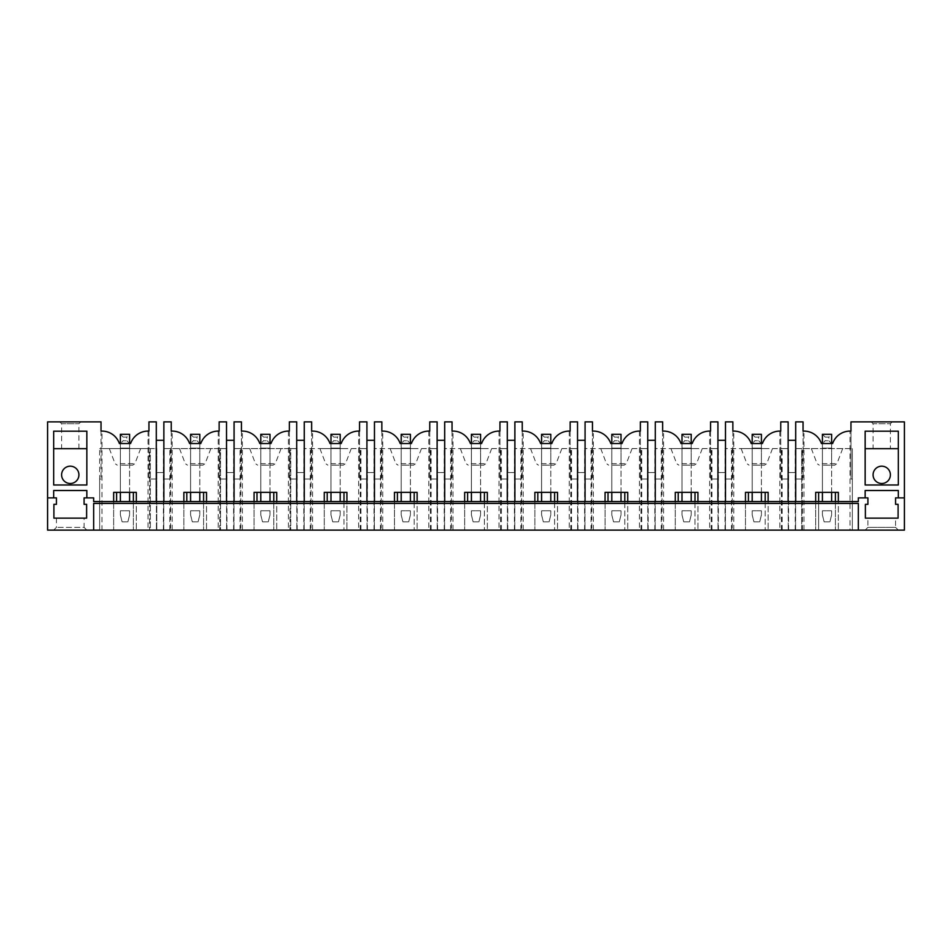 <?xml version="1.0" encoding="UTF-8"?>
<svg xmlns="http://www.w3.org/2000/svg" width="952" height="952" viewBox="0 0 952 952"><rect width="100%" height="100%" fill="white"/><g stroke="black" fill="none" stroke-linecap="round" stroke-linejoin="round"><path stroke-width="0.71" stroke-dasharray="4.76 3.57" d="M93.665 503.406L93.665 530.121L904.4 530.121L904.4 421.879L850.969 421.879L850.969 478.999L852.349 478.999L852.349 530.121L852.349 478.999L850.969 478.999L850.969 431.089L850.041 431.089L850.041 530.121M93.665 530.121L47.6 530.121L47.6 421.879L101.031 421.879L101.031 478.999L101.031 431.089L101.959 431.089L101.959 530.121M86.846 530.121L53.681 530.121L86.846 530.121L84.085 527.36L56.442 527.36L84.085 527.36L84.085 518.15L56.442 518.15L84.085 518.15M86.846 497.884L84.085 497.884L84.085 504.334L86.62 504.334L86.62 518.15L53.907 518.15L53.907 504.334L56.442 504.334L56.442 497.884L53.681 497.884L53.681 490.506L86.846 490.506L86.846 497.884L93.665 497.884L93.665 501.561L346.933 501.561L346.933 530.121L303.807 530.121L367.377 530.121L343.981 530.121L346.933 530.121L346.933 492.351L343.981 492.351L343.981 530.121L343.981 501.561M346.933 501.561L417.131 501.561L417.131 530.121L374.017 530.121L437.587 530.121L414.18 530.121L417.131 530.121L417.131 492.351L414.18 492.351L414.18 530.121L414.18 501.561M417.131 501.561L487.329 501.561L487.329 530.121L444.215 530.121L507.785 530.121L484.389 530.121L487.329 530.121L487.329 492.351L484.389 492.351L484.389 530.121L484.389 501.561M487.329 501.561L557.539 501.561L557.539 530.121L514.413 530.121L577.983 530.121L554.588 530.121L557.539 530.121L557.539 492.351L554.588 492.351L554.588 530.121L554.588 501.561M557.539 501.561L627.737 501.561L627.737 530.121L584.623 530.121L648.193 530.121L624.786 530.121L627.737 530.121L627.737 492.351L624.786 492.351L624.786 530.121L624.786 501.561M627.737 501.561L697.935 501.561L697.935 530.121L654.821 530.121L718.391 530.121L694.996 530.121L697.935 530.121L697.935 492.351L694.996 492.351L694.996 530.121L694.996 501.561M697.935 501.561L768.145 501.561L768.145 530.121L725.019 530.121L788.589 530.121L765.194 530.121L768.145 530.121L768.145 492.351L765.194 492.351L765.194 530.121L765.194 501.561M768.145 501.561L815.686 501.561L815.686 530.121L815.686 492.351L818.625 492.351L818.625 530.121L815.686 530.121L852.349 530.121L852.349 448.594L852.349 530.121L795.229 530.121L818.625 530.121L818.625 501.561M290.729 530.121L233.609 530.121L297.179 530.121L290.729 530.121L290.729 448.594L233.609 448.594L297.179 448.594L290.729 448.594L290.729 530.121M220.531 530.121L163.411 530.121L226.981 530.121L220.531 530.121L220.531 448.594L163.411 448.594L226.981 448.594L220.531 448.594L220.531 530.121M149.583 448.594L156.771 448.594L156.771 530.121L156.771 448.594L150.321 448.594L150.321 530.121L99.651 530.121L156.771 530.121L150.321 530.121L150.321 448.594L99.651 448.594L149.583 448.594L149.583 530.121M898.319 530.121L865.154 530.121L898.319 530.121L895.558 527.36L867.915 527.36L867.915 518.15L895.558 518.15L867.915 518.15M858.335 503.406L858.335 530.121M815.686 501.561L858.335 501.561L858.335 497.884L865.154 497.884L865.154 490.506L898.319 490.506L898.319 497.884L895.558 497.884L895.558 504.334L898.093 504.334L898.093 518.15L865.38 518.15L865.38 504.334L867.915 504.334L867.915 497.884L865.154 497.884M53.681 497.884L47.6 497.884M904.4 497.884L898.319 497.884M59.762 421.879L80.765 421.879L59.762 421.879L61.606 423.711L78.921 423.711L61.606 423.711L61.606 448.69L78.921 448.69L61.606 448.69M101.959 431.089C109.575 430.994 115.382 435.147 119.381 443.525L130.591 443.525C134.601 435.147 140.408 430.994 148.024 431.089L148.94 431.089L148.94 478.999L156.402 478.999L156.402 530.121L156.402 478.999L148.94 478.999L148.94 421.879L156.306 421.879L156.306 472.549L163.863 472.549L156.306 472.549L156.306 440.3L163.863 440.3L163.863 472.549L163.863 421.879L171.241 421.879L171.241 478.999L171.241 431.089L172.157 431.089L172.157 530.121M172.157 431.089C179.773 430.994 185.58 435.147 189.579 443.525L200.801 443.525C204.799 435.147 210.606 430.994 218.222 431.089L219.138 431.089L219.138 478.999L226.612 478.999L226.612 530.121L226.612 478.999L219.138 478.999L219.138 421.879L226.516 421.879L226.516 472.549L234.073 472.549L226.516 472.549L226.516 440.3L234.073 440.3L234.073 472.549L234.073 421.879L241.439 421.879L241.439 478.999L241.439 431.089L242.355 431.089L242.355 530.121M242.355 431.089C249.971 430.994 255.79 435.147 259.789 443.525L270.999 443.525C274.997 435.147 280.804 430.994 288.42 431.089L289.349 431.089L289.349 478.999L296.81 478.999L296.81 530.121L296.81 478.999L289.349 478.999L289.349 421.879L296.715 421.879L296.715 472.549L304.271 472.549L296.715 472.549L296.715 440.3L304.271 440.3L304.271 472.549L304.271 421.879L311.637 421.879L311.637 478.999L311.637 431.089L312.565 431.089L312.565 530.121M312.565 431.089C320.181 430.994 325.989 435.147 329.987 443.525L341.197 443.525C345.207 435.147 351.014 430.994 358.63 431.089L359.547 431.089L359.547 478.999L367.008 478.999L367.008 530.121L367.008 478.999L359.547 478.999L359.547 421.879L366.925 421.879L366.925 472.549L374.469 472.549L366.925 472.549L366.925 440.3L374.469 440.3L374.469 472.549L374.469 421.879L381.847 421.879L381.847 478.999L381.847 431.089L382.763 431.089L382.763 530.121M382.763 431.089C390.38 430.994 396.187 435.147 400.185 443.525L411.407 443.525C415.405 435.147 421.212 430.994 428.828 431.089L429.757 431.089L429.757 478.999L437.218 478.999L437.218 530.121L437.218 478.999L429.757 478.999L429.757 421.879L437.123 421.879L437.123 472.549L444.679 472.549L437.123 472.549L437.123 440.3L444.679 440.3L444.679 472.549L444.679 421.879L452.045 421.879L452.045 478.999L452.045 431.089L452.973 431.089L452.973 530.121M452.973 431.089C460.578 430.994 466.397 435.147 470.395 443.525L481.605 443.525C485.603 435.147 491.422 430.994 499.026 431.089L499.955 431.089L499.955 478.999L507.416 478.999L507.416 530.121L507.416 478.999L499.955 478.999L499.955 421.879L507.321 421.879L507.321 472.549L514.877 472.549L507.321 472.549L507.321 440.3L514.877 440.3L514.877 472.549L514.877 421.879L522.243 421.879L522.243 478.999L522.243 431.089L523.172 431.089L523.172 530.121M523.172 431.089C530.788 430.994 536.595 435.147 540.593 443.525L551.815 443.525C555.813 435.147 561.62 430.994 569.236 431.089L570.153 431.089L570.153 478.999L577.614 478.999L577.614 530.121L577.614 478.999L570.153 478.999L570.153 421.879L577.531 421.879L577.531 472.549L585.075 472.549L577.531 472.549L577.531 440.3L585.075 440.3L585.075 472.549L585.075 421.879L592.453 421.879L592.453 478.999L592.453 431.089L593.37 431.089L593.37 530.121M593.37 431.089C600.986 430.994 606.793 435.147 610.803 443.525L622.013 443.525C626.011 435.147 631.819 430.994 639.435 431.089L640.363 431.089L640.363 478.999L647.824 478.999L647.824 530.121L647.824 478.999L640.363 478.999L640.363 421.879L647.729 421.879L647.729 472.549L655.285 472.549L647.729 472.549L647.729 440.3L655.285 440.3L655.285 472.549L655.285 421.879L662.651 421.879L662.651 478.999L662.651 431.089L663.58 431.089L663.58 530.121M663.58 431.089C671.196 430.994 677.003 435.147 681.001 443.525L692.211 443.525C696.209 435.147 702.029 430.994 709.645 431.089L710.561 431.089L710.561 478.999L718.022 478.999L718.022 530.121L718.022 478.999L710.561 478.999L710.561 421.879L717.927 421.879L717.927 472.549L725.483 472.549L717.927 472.549L717.927 440.3L725.483 440.3L725.483 472.549L725.483 421.879L732.861 421.879L732.861 478.999L732.861 431.089L733.778 431.089L733.778 530.121M733.778 431.089C741.394 430.994 747.201 435.147 751.199 443.525L762.421 443.525C766.419 435.147 772.227 430.994 779.843 431.089L780.759 431.089L780.759 478.999L788.22 478.999L788.22 530.121L788.22 478.999L780.759 478.999L780.759 421.879L788.137 421.879L788.137 472.549L795.693 472.549L788.137 472.549L788.137 440.3L795.693 440.3L795.693 472.549L795.693 421.879L803.06 421.879L803.06 478.999L803.06 431.089L803.976 431.089L803.976 530.121M892.238 421.879L871.235 421.879L892.238 421.879L890.394 423.711L890.394 448.69L873.079 448.69L890.394 448.69M99.651 478.999L101.031 478.999L99.651 478.999L99.651 530.121L99.651 478.999M61.606 474.846A8.663 8.663 0 0 1 70.269 466.183A8.663 8.663 0 0 1 78.921 474.846A8.663 8.663 0 0 1 70.269 483.509A8.663 8.663 0 0 1 61.606 474.846M163.78 478.999L171.241 478.999L163.78 478.999L163.78 530.121L163.78 478.999M233.978 478.999L241.439 478.999L233.978 478.999L233.978 530.121L233.978 478.999M304.176 478.999L311.637 478.999L304.176 478.999L304.176 530.121L304.176 478.999M374.386 478.999L381.847 478.999L374.386 478.999L374.386 530.121L374.386 478.999M444.584 478.999L452.045 478.999L444.584 478.999L444.584 530.121L444.584 478.999M514.782 478.999L522.243 478.999L514.782 478.999L514.782 530.121L514.782 478.999M584.992 478.999L592.453 478.999L584.992 478.999L584.992 530.121L584.992 478.999M655.19 478.999L662.651 478.999L655.19 478.999L655.19 530.121L655.19 478.999M725.388 478.999L732.861 478.999L725.388 478.999L725.388 530.121L725.388 478.999M795.598 478.999L803.06 478.999L795.598 478.999L795.598 530.121L795.598 478.999M890.394 474.846A8.663 8.663 0 0 1 881.731 483.509A8.663 8.663 0 0 1 873.079 474.846A8.663 8.663 0 0 1 881.731 466.183A8.663 8.663 0 0 1 890.394 474.846M795.693 501.561L795.693 440.3M788.137 501.561L788.137 440.3M725.483 501.561L725.483 440.3M717.927 501.561L717.927 440.3M655.285 501.561L655.285 440.3M647.729 501.561L647.729 440.3M585.075 501.561L585.075 440.3M577.531 501.561L577.531 440.3M514.877 501.561L514.877 440.3M507.321 501.561L507.321 440.3M444.679 501.561L444.679 440.3M437.123 501.561L437.123 440.3M374.469 501.561L374.469 440.3M366.925 501.561L366.925 440.3M304.271 501.561L304.271 440.3M296.715 501.561L296.715 440.3M234.073 501.561L234.073 440.3M226.516 501.561L226.516 440.3M163.863 501.561L163.863 440.3M156.306 501.561L156.306 440.3M835.392 501.561L835.392 530.121L835.392 492.351L838.343 492.351L838.343 530.121L838.343 501.561M818.625 492.351L835.392 492.351M801.679 530.121L801.679 448.594L852.349 448.594L795.229 448.594L801.679 448.594L801.679 530.121M795.229 530.121L795.229 448.594L795.229 530.121M802.417 530.121L802.417 448.594M834.523 448.594L811.354 448.594L834.523 448.594M823.313 465.171L834.737 465.171L823.313 465.171M831.62 492.351L831.62 443.525L831.62 465.171L831.62 443.525L831.62 448.13L822.409 448.13L822.409 465.171L831.62 465.171L822.409 465.171L822.409 443.525L831.62 443.525L822.409 443.525L825.17 440.764L828.859 440.764L828.859 437.075L825.17 437.075L825.17 440.764M850.041 431.089C842.425 430.994 836.618 435.147 832.619 443.525L821.409 443.525C817.399 435.147 811.592 430.994 803.976 431.089M745.476 501.561L745.476 530.121L745.476 492.351L765.194 492.351M748.427 492.351L748.427 501.561M781.402 530.121L781.402 448.594L788.589 448.594L725.019 448.594L781.402 448.594M788.589 530.121L788.589 448.594L788.589 530.121M732.219 448.594L732.219 530.121M725.019 530.121L725.019 448.594L725.019 530.121M782.139 530.121L782.139 448.594L782.139 530.121M731.469 530.121L731.469 448.594L731.469 530.121M764.313 448.594L741.144 448.594L764.313 448.594M753.103 465.171L764.527 465.171L753.103 465.171M761.422 492.351L761.422 443.525L761.422 465.171L761.422 443.525L761.422 448.13L752.199 448.13L752.199 465.171L761.422 465.171L752.199 465.171L752.199 443.525L761.422 443.525L752.199 443.525L754.972 440.764L758.649 440.764L758.649 437.075L754.972 437.075L754.972 440.764M779.843 431.089L779.843 530.121M675.277 501.561L675.277 530.121L675.277 492.351L694.996 492.351M678.229 492.351L678.229 501.561M711.203 530.121L711.203 448.594L718.391 448.594L654.821 448.594L711.203 448.594M718.391 530.121L718.391 448.594L718.391 530.121M662.021 448.594L662.021 530.121M654.821 530.121L654.821 448.594L654.821 530.121M711.941 530.121L711.941 448.594L711.941 530.121M661.271 530.121L661.271 448.594L661.271 530.121M694.115 448.594L670.946 448.594L694.115 448.594M682.905 465.171L694.329 465.171L682.905 465.171M691.212 492.351L691.212 443.525L691.212 465.171L691.212 443.525L691.212 448.13L682.001 448.13L682.001 465.171L691.212 465.171L682.001 465.171L682.001 443.525L691.212 443.525L682.001 443.525L684.762 440.764L688.451 440.764L688.451 437.075L684.762 437.075L684.762 440.764M709.645 431.089L709.645 530.121M605.067 501.561L605.067 530.121L605.067 492.351L624.786 492.351M608.019 492.351L608.019 501.561M640.993 530.121L640.993 448.594L648.193 448.594L584.623 448.594L640.993 448.594M648.193 530.121L648.193 448.594L648.193 530.121M591.811 448.594L591.811 530.121M584.623 530.121L584.623 448.594L584.623 530.121M641.743 530.121L641.743 448.594L641.743 530.121M591.073 530.121L591.073 448.594L591.073 530.121M623.917 448.594L600.748 448.594L623.917 448.594M612.707 465.171L624.131 465.171L612.707 465.171M621.013 492.351L621.013 443.525L621.013 465.171L621.013 443.525L621.013 448.13L611.803 448.13L611.803 465.171L621.013 465.171L611.803 465.171L611.803 443.525L621.013 443.525L611.803 443.525L614.564 440.764L618.253 440.764L618.253 437.075L614.564 437.075L614.564 440.764M639.435 431.089L639.435 530.121M534.869 501.561L534.869 530.121L534.869 492.351L554.588 492.351M537.82 492.351L537.82 501.561M570.795 530.121L570.795 448.594L577.983 448.594L514.413 448.594L570.795 448.594M577.983 530.121L577.983 448.594L577.983 530.121M521.613 448.594L521.613 530.121M514.413 530.121L514.413 448.594L514.413 530.121M571.533 530.121L571.533 448.594L571.533 530.121M520.863 530.121L520.863 448.594L520.863 530.121M553.707 448.594L530.538 448.594L553.707 448.594M542.497 465.171L553.921 465.171L542.497 465.171M550.803 492.351L550.803 443.525L550.803 465.171L550.803 443.525L550.803 448.13L541.593 448.13L541.593 465.171L550.803 465.171L541.593 465.171L541.593 443.525L550.803 443.525L541.593 443.525L544.365 440.764L548.043 440.764L548.043 437.075L544.365 437.075L544.365 440.764M569.236 431.089L569.236 530.121M464.671 501.561L464.671 530.121L464.671 492.351L484.389 492.351M467.61 492.351L467.61 501.561M500.585 530.121L500.585 448.594L507.785 448.594L444.215 448.594L500.585 448.594M507.785 530.121L507.785 448.594L507.785 530.121M451.415 448.594L451.415 530.121M444.215 530.121L444.215 448.594L444.215 530.121M501.335 530.121L501.335 448.594L501.335 530.121M450.665 530.121L450.665 448.594L450.665 530.121M483.509 448.594L460.34 448.594L483.509 448.594M472.299 465.171L483.723 465.171L472.299 465.171M480.605 492.351L480.605 443.525L480.605 465.171L480.605 443.525L480.605 448.13L471.395 448.13L471.395 465.171L480.605 465.171L471.395 465.171L471.395 443.525L480.605 443.525L471.395 443.525L474.155 440.764L477.844 440.764L477.844 437.075L474.155 437.075L474.155 440.764M499.026 431.089L499.026 530.121M394.461 501.561L394.461 530.121L394.461 492.351L414.18 492.351M397.412 492.351L397.412 501.561M430.387 530.121L430.387 448.594L437.587 448.594L374.017 448.594L430.387 448.594M437.587 530.121L437.587 448.594L437.587 530.121M381.205 448.594L381.205 530.121M374.017 530.121L374.017 448.594L374.017 530.121M431.137 530.121L431.137 448.594L431.137 530.121M380.467 530.121L380.467 448.594L380.467 530.121M413.311 448.594L390.142 448.594L413.311 448.594M402.089 465.171L413.525 465.171L402.089 465.171M410.407 492.351L410.407 443.525L410.407 465.171L410.407 443.525L410.407 448.13L401.197 448.13L401.197 465.171L410.407 465.171L401.197 465.171L401.197 443.525L410.407 443.525L401.197 443.525L403.957 440.764L407.635 440.764L407.635 437.075L403.957 437.075L403.957 440.764M428.828 431.089L428.828 530.121M324.263 501.561L324.263 530.121L324.263 492.351L343.981 492.351M327.214 492.351L327.214 501.561M360.189 530.121L360.189 448.594L367.377 448.594L303.807 448.594L360.189 448.594M367.377 530.121L367.377 448.594L367.377 530.121M311.007 448.594L311.007 530.121M303.807 530.121L303.807 448.594L303.807 530.121M360.927 530.121L360.927 448.594L360.927 530.121M310.257 530.121L310.257 448.594L310.257 530.121M343.101 448.594L319.932 448.594L343.101 448.594M331.891 465.171L343.315 465.171L331.891 465.171M340.197 492.351L340.197 443.525L340.197 465.171L340.197 443.525L340.197 448.13L330.987 448.13L330.987 465.171L340.197 465.171L330.987 465.171L330.987 443.525L340.197 443.525L330.987 443.525L333.747 440.764L337.436 440.764L337.436 437.075L333.747 437.075L333.747 440.764M358.63 431.089L358.63 530.121M273.771 501.561L273.771 530.121L273.771 492.351L276.723 492.351L276.723 530.121L276.723 501.561M254.065 501.561L254.065 530.121L254.065 492.351L273.771 492.351M257.004 492.351L257.004 501.561M289.979 530.121L289.979 448.594M297.179 530.121L297.179 448.594L297.179 530.121M240.796 448.594L240.796 530.121M233.609 530.121L233.609 448.594L233.609 530.121M240.059 530.121L240.059 448.594L240.059 530.121M272.903 448.594L249.733 448.594L272.903 448.594M261.693 465.171L273.117 465.171L261.693 465.171M269.999 492.351L269.999 443.525L269.999 465.171L269.999 443.525L269.999 448.13L260.788 448.13L260.788 465.171L269.999 465.171L260.788 465.171L260.788 443.525L269.999 443.525L260.788 443.525L263.549 440.764L267.238 440.764L267.238 437.075L263.549 437.075L263.549 440.764M288.42 431.089L288.42 530.121M203.573 501.561L203.573 530.121L203.573 492.351L206.525 492.351L206.525 530.121L206.525 501.561M183.855 501.561L183.855 530.121L183.855 492.351L203.573 492.351M186.806 492.351L186.806 501.561M219.781 530.121L219.781 448.594M226.981 530.121L226.981 448.594L226.981 530.121M170.598 448.594L170.598 530.121M163.411 530.121L163.411 448.594L163.411 530.121M169.861 530.121L169.861 448.594L169.861 530.121M202.705 448.594L179.523 448.594L202.705 448.594M191.483 465.171L202.919 465.171L191.483 465.171M199.801 492.351L199.801 443.525L199.801 465.171L199.801 443.525L199.801 448.13L190.578 448.13L190.578 465.171L199.801 465.171L190.578 465.171L190.578 443.525L199.801 443.525L190.578 443.525L193.351 440.764L197.028 440.764L197.028 437.075L193.351 437.075L193.351 440.764M218.222 431.089L218.222 530.121M133.375 501.561L133.375 530.121L133.375 492.351L136.314 492.351L136.314 530.121L136.314 501.561M113.657 501.561L113.657 530.121L113.657 492.351L133.375 492.351M116.608 492.351L116.608 501.561M99.651 530.121L99.651 448.594L99.651 530.121M132.495 448.594L109.325 448.594L132.495 448.594M121.285 465.171L132.709 465.171L121.285 465.171M129.591 492.351L129.591 443.525L129.591 465.171L129.591 443.525L129.591 448.13L120.38 448.13L120.38 465.171L129.591 465.171L120.38 465.171L120.38 443.525L129.591 443.525L120.38 443.525L123.141 440.764L126.83 440.764L126.83 437.075L123.141 437.075L123.141 440.764M148.024 431.089L148.024 530.121M129.591 501.561L129.591 448.13L120.38 448.13L120.38 443.525L129.591 443.525L120.38 443.525L120.38 448.13L120.38 434.314L129.591 434.314L126.83 437.075M199.801 501.561L199.801 448.13L190.578 448.13L190.578 443.525L199.801 443.525L190.578 443.525L190.578 448.13L190.578 434.314L199.801 434.314L197.028 437.075M269.999 501.561L269.999 448.13L260.788 448.13L260.788 443.525L269.999 443.525L260.788 443.525L260.788 448.13L260.788 434.314L269.999 434.314L267.238 437.075M340.197 501.561L340.197 448.13L330.987 448.13L330.987 443.525L340.197 443.525L330.987 443.525L330.987 448.13L330.987 434.314L340.197 434.314L337.436 437.075M410.407 501.561L410.407 448.13L401.197 448.13L401.197 443.525L410.407 443.525L401.197 443.525L401.197 448.13L401.197 434.314L410.407 434.314L407.635 437.075M480.605 501.561L480.605 448.13L471.395 448.13L471.395 443.525L480.605 443.525L471.395 443.525L471.395 448.13L471.395 434.314L480.605 434.314L477.844 437.075M550.803 501.561L550.803 448.13L541.593 448.13L541.593 443.525L550.803 443.525L541.593 443.525L541.593 448.13L541.593 434.314L550.803 434.314L548.043 437.075M621.013 501.561L621.013 448.13L611.803 448.13L611.803 443.525L621.013 443.525L611.803 443.525L611.803 448.13L611.803 434.314L621.013 434.314L618.253 437.075M691.212 501.561L691.212 448.13L682.001 448.13L682.001 443.525L691.212 443.525L682.001 443.525L682.001 448.13L682.001 434.314L691.212 434.314L688.451 437.075M761.422 501.561L761.422 448.13L752.199 448.13L752.199 443.525L761.422 443.525L752.199 443.525L752.199 448.13L752.199 434.314L761.422 434.314L758.649 437.075M831.62 501.561L831.62 448.13L822.409 448.13L822.409 443.525L831.62 443.525L822.409 443.525L822.409 448.13L822.409 434.314L831.62 434.314L828.859 437.075M53.681 448.69L53.681 484.984L86.846 484.984L86.846 448.69L53.681 448.69L53.681 431.185L86.846 431.185L86.846 448.69M56.442 518.15L56.442 527.36L53.681 530.121M78.921 448.69L78.921 423.711L80.765 421.879M898.319 448.69L865.154 448.69L865.154 484.984L898.319 484.984L898.319 431.185L865.154 431.185L865.154 448.69M865.154 530.121L867.915 527.36L895.558 527.36L895.558 518.15M871.235 421.879L873.079 423.711L890.394 423.711L873.079 423.711L873.079 448.69M120.38 501.561L120.38 448.13L129.591 448.13L120.38 448.13L120.38 492.351M129.591 510.784L120.38 510.784L129.591 510.784L129.591 514.925L127.865 521.839L122.106 521.839L120.38 514.925L122.106 521.839L127.865 521.839L129.591 514.925L129.591 510.784M120.38 510.784L120.38 514.925L120.38 510.784M126.83 440.764L129.591 443.525L129.591 434.314M120.38 434.314L123.141 437.075M190.578 501.561L190.578 448.13L199.801 448.13L190.578 448.13L190.578 492.351M199.801 510.784L190.578 510.784L199.801 510.784L199.801 514.925L198.075 521.839L192.316 521.839L190.578 514.925L192.316 521.839L198.075 521.839L199.801 514.925L199.801 510.784M190.578 510.784L190.578 514.925L190.578 510.784M197.028 440.764L199.801 443.525L199.801 434.314M190.578 434.314L193.351 437.075M260.788 501.561L260.788 448.13L269.999 448.13L260.788 448.13L260.788 492.351M269.999 510.784L260.788 510.784L269.999 510.784L269.999 514.925L268.274 521.839L262.514 521.839L260.788 514.925L262.514 521.839L268.274 521.839L269.999 514.925L269.999 510.784M260.788 510.784L260.788 514.925L260.788 510.784M267.238 440.764L269.999 443.525L269.999 434.314M260.788 434.314L263.549 437.075M330.987 501.561L330.987 448.13L340.197 448.13L330.987 448.13L330.987 492.351M340.197 510.784L330.987 510.784L340.197 510.784L340.197 514.925L338.472 521.839L332.712 521.839L330.987 514.925L332.712 521.839L338.472 521.839L340.197 514.925L340.197 510.784M330.987 510.784L330.987 514.925L330.987 510.784M337.436 440.764L340.197 443.525L340.197 434.314M330.987 434.314L333.747 437.075M401.197 501.561L401.197 448.13L410.407 448.13L401.197 448.13L401.197 492.351M410.407 510.784L401.197 510.784L410.407 510.784L410.407 514.925L408.682 521.839L402.922 521.839L401.197 514.925L402.922 521.839L408.682 521.839L410.407 514.925L410.407 510.784M401.197 510.784L401.197 514.925L401.197 510.784M407.635 440.764L410.407 443.525L410.407 434.314M401.197 434.314L403.957 437.075M471.395 501.561L471.395 448.13L480.605 448.13L471.395 448.13L471.395 492.351M480.605 510.784L471.395 510.784L480.605 510.784L480.605 514.925L478.88 521.839L473.12 521.839L471.395 514.925L473.12 521.839L478.88 521.839L480.605 514.925L480.605 510.784M471.395 510.784L471.395 514.925L471.395 510.784M477.844 440.764L480.605 443.525L480.605 434.314M471.395 434.314L474.155 437.075M541.593 501.561L541.593 448.13L550.803 448.13L541.593 448.13L541.593 492.351M550.803 510.784L541.593 510.784L550.803 510.784L550.803 514.925L549.078 521.839L543.318 521.839L541.593 514.925L543.318 521.839L549.078 521.839L550.803 514.925L550.803 510.784M541.593 510.784L541.593 514.925L541.593 510.784M548.043 440.764L550.803 443.525L550.803 434.314M541.593 434.314L544.365 437.075M611.803 501.561L611.803 448.13L621.013 448.13L611.803 448.13L611.803 492.351M621.013 510.784L611.803 510.784L621.013 510.784L621.013 514.925L619.288 521.839L613.528 521.839L611.803 514.925L613.528 521.839L619.288 521.839L621.013 514.925L621.013 510.784M611.803 510.784L611.803 514.925L611.803 510.784M618.253 440.764L621.013 443.525L621.013 434.314M611.803 434.314L614.564 437.075M682.001 501.561L682.001 448.13L691.212 448.13L682.001 448.13L682.001 492.351M691.212 510.784L682.001 510.784L691.212 510.784L691.212 514.925L689.486 521.839L683.726 521.839L682.001 514.925L683.726 521.839L689.486 521.839L691.212 514.925L691.212 510.784M682.001 510.784L682.001 514.925L682.001 510.784M688.451 440.764L691.212 443.525L691.212 434.314M682.001 434.314L684.762 437.075M752.199 501.561L752.199 448.13L761.422 448.13L752.199 448.13L752.199 492.351M761.422 510.784L752.199 510.784L761.422 510.784L761.422 514.925L759.684 521.839L753.924 521.839L752.199 514.925L753.924 521.839L759.684 521.839L761.422 514.925L761.422 510.784M752.199 510.784L752.199 514.925L752.199 510.784M758.649 440.764L761.422 443.525L761.422 434.314M752.199 434.314L754.972 437.075M822.409 501.561L822.409 448.13L831.62 448.13L822.409 448.13L822.409 492.351M831.62 510.784L822.409 510.784L831.62 510.784L831.62 514.925L829.894 521.839L824.134 521.839L822.409 514.925L824.134 521.839L829.894 521.839L831.62 514.925L831.62 510.784M822.409 510.784L822.409 514.925L822.409 510.784M828.859 440.764L831.62 443.525L831.62 434.314M822.409 434.314L825.17 437.075M822.254 463.66L836.927 463.66L822.254 463.66M752.056 463.66L766.729 463.66L752.056 463.66M681.846 463.66L696.531 463.66L681.846 463.66M611.648 463.66L626.321 463.66L611.648 463.66M541.45 463.66L556.123 463.66L541.45 463.66M471.24 463.66L485.925 463.66L471.24 463.66M401.042 463.66L415.715 463.66L401.042 463.66M330.844 463.66L345.517 463.66L330.844 463.66M260.634 463.66L275.306 463.66L260.634 463.66M190.436 463.66L205.108 463.66L190.436 463.66M120.238 463.66L134.91 463.66L120.238 463.66M811.354 448.594L817.09 463.66L819.291 465.171M842.675 448.594L836.927 463.66L834.737 465.171M741.144 448.594L746.892 463.66L749.081 465.171M772.477 448.594L766.729 463.66L764.527 465.171M670.946 448.594L676.693 463.66L678.883 465.171M702.267 448.594L696.531 463.66L694.329 465.171M600.748 448.594L606.483 463.66L608.685 465.171M632.068 448.594L626.321 463.66L624.131 465.171M530.538 448.594L536.285 463.66L538.475 465.171M561.858 448.594L556.123 463.66L553.921 465.171M460.34 448.594L466.075 463.66L468.277 465.171M491.66 448.594L485.925 463.66L483.723 465.171M390.142 448.594L395.877 463.66L398.079 465.171M421.462 448.594L415.715 463.66L413.525 465.171M319.932 448.594L325.679 463.66L327.869 465.171M351.252 448.594L345.517 463.66L343.315 465.171M249.733 448.594L255.469 463.66L257.671 465.171M281.054 448.594L275.306 463.66L273.117 465.171M179.523 448.594L185.271 463.66L187.473 465.171M210.856 448.594L205.108 463.66L202.919 465.171M109.325 448.594L115.073 463.66L117.263 465.171M140.646 448.594L134.91 463.66L132.709 465.171"/><path stroke-width="1.43" d="M795.693 501.561L795.693 421.879L803.06 421.879L803.06 431.089L803.976 431.089A18.421 18.421 0 0 1 821.409 443.525L832.619 443.525A18.421 18.421 0 0 1 850.041 431.089L850.969 431.089L850.969 421.879L904.4 421.879L904.4 530.121L47.6 530.121L47.6 497.884L53.681 497.884L53.681 490.506L86.846 490.506L86.846 497.884L84.085 497.884L84.085 504.334L86.62 504.334L86.62 518.15L53.907 518.15L53.907 504.334L56.442 504.334L56.442 497.884L53.681 497.884M93.665 530.121L93.665 503.406L858.335 503.406L858.335 530.121M904.4 497.884L895.558 497.884L895.558 504.334L898.093 504.334L898.093 518.15L865.38 518.15L865.38 504.334L867.915 504.334L867.915 497.884L858.335 497.884L858.335 501.561L93.665 501.561L93.665 497.884L86.846 497.884M156.306 501.561L156.306 421.879L148.94 421.879L148.94 431.089L148.024 431.089A18.421 18.421 0 0 0 130.591 443.525L119.381 443.525A18.421 18.421 0 0 0 101.959 431.089L101.031 431.089L101.031 421.879L47.6 421.879L47.6 497.884M113.657 501.561L113.657 492.351L136.314 492.351L136.314 501.561M53.681 484.984L53.681 431.185L86.846 431.185L86.846 484.984L53.681 484.984M163.863 501.561L163.863 421.879L171.241 421.879L171.241 431.089L172.157 431.089A18.421 18.421 0 0 1 189.579 443.525L200.801 443.525A18.421 18.421 0 0 1 218.222 431.089L219.138 431.089L219.138 421.879L226.516 421.879L226.516 501.561M183.855 501.561L183.855 492.351L206.525 492.351L206.525 501.561M234.073 501.561L234.073 421.879L241.439 421.879L241.439 431.089L242.355 431.089A18.421 18.421 0 0 1 259.789 443.525L270.999 443.525A18.421 18.421 0 0 1 288.42 431.089L289.349 431.089L289.349 421.879L296.715 421.879L296.715 501.561M254.065 501.561L254.065 492.351L276.723 492.351L276.723 501.561M304.271 501.561L304.271 421.879L311.637 421.879L311.637 431.089L312.565 431.089A18.421 18.421 0 0 1 329.987 443.525L341.197 443.525A18.421 18.421 0 0 1 358.63 431.089L359.547 431.089L359.547 421.879L366.925 421.879L366.925 501.561M324.263 501.561L324.263 492.351L346.933 492.351L346.933 501.561M374.469 501.561L374.469 421.879L381.847 421.879L381.847 431.089L382.763 431.089A18.421 18.421 0 0 1 400.185 443.525L411.407 443.525A18.421 18.421 0 0 1 428.828 431.089L429.757 431.089L429.757 421.879L437.123 421.879L437.123 501.561M394.461 501.561L394.461 492.351L417.131 492.351L417.131 501.561M444.679 501.561L444.679 421.879L452.045 421.879L452.045 431.089L452.962 431.089A18.421 18.421 0 0 1 470.395 443.525L481.605 443.525A18.421 18.421 0 0 1 499.038 431.089L499.955 431.089L499.955 421.879L507.321 421.879L507.321 501.561M464.671 501.561L464.671 492.351L487.329 492.351L487.329 501.561M514.877 501.561L514.877 421.879L522.243 421.879L522.243 431.089L523.172 431.089A18.421 18.421 0 0 1 540.593 443.525L551.815 443.525A18.421 18.421 0 0 1 569.236 431.089L570.153 431.089L570.153 421.879L577.531 421.879L577.531 501.561M534.869 501.561L534.869 492.351L557.539 492.351L557.539 501.561M585.075 501.561L585.075 421.879L592.453 421.879L592.453 431.089L593.37 431.089A18.421 18.421 0 0 1 610.803 443.525L622.013 443.525A18.421 18.421 0 0 1 639.435 431.089L640.363 431.089L640.363 421.879L647.729 421.879L647.729 501.561M605.067 501.561L605.067 492.351L627.737 492.351L627.737 501.561M655.285 501.561L655.285 421.879L662.651 421.879L662.651 431.089L663.58 431.089A18.421 18.421 0 0 1 681.001 443.525L692.211 443.525A18.421 18.421 0 0 1 709.645 431.089L710.561 431.089L710.561 421.879L717.927 421.879L717.927 501.561M675.277 501.561L675.277 492.351L697.935 492.351L697.935 501.561M788.137 501.561L788.137 421.879L780.759 421.879L780.759 431.089L779.843 431.089A18.421 18.421 0 0 0 762.421 443.525L751.199 443.525A18.421 18.421 0 0 0 733.778 431.089L732.861 431.089L732.861 421.879L725.483 421.879L725.483 501.561M745.476 501.561L745.476 492.351L768.145 492.351L768.145 501.561M815.686 501.561L815.686 492.351L838.343 492.351L838.343 501.561M865.154 497.884L865.154 490.506L898.319 490.506L898.319 497.884M898.319 484.984L865.154 484.984L865.154 431.185L898.319 431.185L898.319 484.984M788.137 440.3L795.693 440.3M717.927 440.3L725.483 440.3M647.729 440.3L655.285 440.3M577.531 440.3L585.075 440.3M507.321 440.3L514.877 440.3M437.123 440.3L444.679 440.3M366.925 440.3L374.469 440.3M296.715 440.3L304.271 440.3M226.516 440.3L234.073 440.3M156.306 440.3L163.863 440.3M835.392 501.561L835.392 492.351M818.625 501.561L818.625 492.351M765.194 501.561L765.194 492.351M748.427 501.561L748.427 492.351M694.996 501.561L694.996 492.351M678.229 501.561L678.229 492.351M624.786 501.561L624.786 492.351M608.019 501.561L608.019 492.351M554.588 501.561L554.588 492.351M537.82 501.561L537.82 492.351M484.389 501.561L484.389 492.351M467.61 501.561L467.61 492.351M414.18 501.561L414.18 492.351M397.412 501.561L397.412 492.351M343.981 501.561L343.981 492.351M327.214 501.561L327.214 492.351M273.771 501.561L273.771 492.351M257.004 501.561L257.004 492.351M203.573 501.561L203.573 492.351M186.806 501.561L186.806 492.351M133.375 501.561L133.375 492.351M116.608 501.561L116.608 492.351M78.921 474.846A8.663 8.663 0 0 0 70.269 466.183A8.663 8.663 0 0 0 61.606 474.846A8.663 8.663 0 0 0 70.269 483.509A8.663 8.663 0 0 0 78.921 474.846M86.846 448.69L53.681 448.69M873.079 474.846A8.663 8.663 0 0 1 881.731 466.183A8.663 8.663 0 0 1 890.394 474.846A8.663 8.663 0 0 1 881.731 483.509A8.663 8.663 0 0 1 873.079 474.846M898.319 448.69L865.154 448.69M120.38 443.525L120.38 434.314L129.591 434.314L129.591 443.525M129.591 492.351L129.591 501.561M120.38 492.351L120.38 501.561M190.578 443.525L190.578 434.314L199.801 434.314L199.801 443.525M199.801 492.351L199.801 501.561M190.578 492.351L190.578 501.561M260.788 443.525L260.788 434.314L269.999 434.314L269.999 443.525M269.999 492.351L269.999 501.561M260.788 492.351L260.788 501.561M330.987 443.525L330.987 434.314L340.197 434.314L340.197 443.525M340.197 492.351L340.197 501.561M330.987 492.351L330.987 501.561M401.197 443.525L401.197 434.314L410.407 434.314L410.407 443.525M410.407 492.351L410.407 501.561M401.197 492.351L401.197 501.561M471.395 443.525L471.395 434.314L480.605 434.314L480.605 443.525M480.605 492.351L480.605 501.561M471.395 492.351L471.395 501.561M541.593 443.525L541.593 434.314L550.803 434.314L550.803 443.525M550.803 492.351L550.803 501.561M541.593 492.351L541.593 501.561M611.803 443.525L611.803 434.314L621.013 434.314L621.013 443.525M621.013 492.351L621.013 501.561M611.803 492.351L611.803 501.561M682.001 443.525L682.001 434.314L691.212 434.314L691.212 443.525M691.212 492.351L691.212 501.561M682.001 492.351L682.001 501.561M752.199 443.525L752.199 434.314L761.422 434.314L761.422 443.525M761.422 492.351L761.422 501.561M752.199 492.351L752.199 501.561M822.409 443.525L822.409 434.314L831.62 434.314L831.62 443.525M831.62 492.351L831.62 501.561M822.409 492.351L822.409 501.561"/></g></svg>

